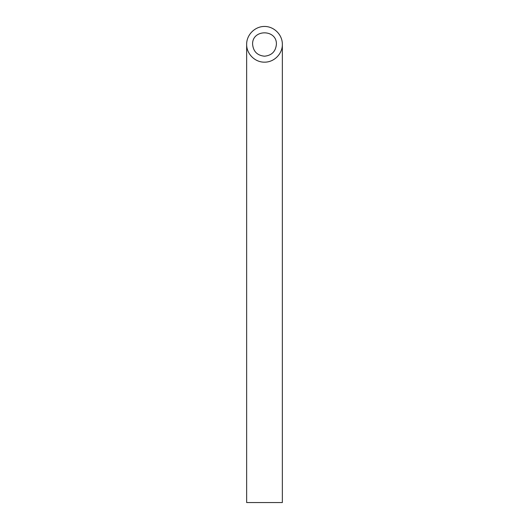 <?xml version="1.0" encoding="UTF-8"?>
<svg xmlns="http://www.w3.org/2000/svg" width="529" height="529" viewBox="0 0 529 529"><rect width="100%" height="100%" fill="white"/><g stroke="black" fill="none" stroke-linecap="round" stroke-linejoin="round"><path stroke-width="0.79" d="M264.5 56.206C271.714 55.485 275.682 51.518 276.402 44.304C276.978 29.016 252.022 29.016 252.597 44.304C253.318 51.518 257.286 55.485 264.5 56.206M282.354 502.55L246.646 502.55L246.646 44.304C246.448 53.846 254.958 62.356 264.5 62.157C274.042 62.356 282.552 53.846 282.354 44.304L282.354 502.55M282.354 44.304C282.426 34.749 274.055 26.377 264.5 26.45C254.945 26.377 246.574 34.749 246.646 44.304"/></g></svg>
